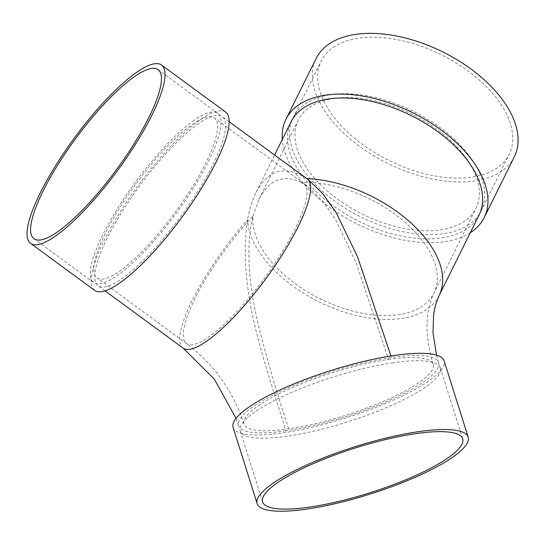 <?xml version="1.0" encoding="UTF-8"?>
<svg xmlns="http://www.w3.org/2000/svg" width="545" height="545" viewBox="0 0 545 545"><rect width="100%" height="100%" fill="white"/><g stroke="black" fill="none" stroke-linecap="round" stroke-linejoin="round"><path stroke-width="0.41" stroke-dasharray="2.73 2.04" d="M388.551 359.462A99.19 22.284 -17.5 0 1 433.22 364.326A99.19 22.284 -17.5 0 1 387.665 399.485A99.19 22.284 -17.5 0 1 288.693 428.833A99.19 22.284 -17.5 0 1 244.024 423.976A99.19 22.284 -17.5 0 1 289.579 388.817A99.19 22.284 -17.5 0 1 388.551 359.462L356.212 263.037L335.543 219.567L323.008 201.35L308.913 187.351L301.201 182.439A99.19 55.754 26.4 0 1 402.626 220.241A99.19 55.754 26.4 0 1 433.956 293.067A99.19 55.754 26.4 0 1 329.453 303.136A99.19 55.754 26.4 0 1 253.078 215.868L259.134 199.089C269.387 179.509 283.407 173.964 301.201 182.439A99.19 24.239 -53.7 0 1 303.844 183.556L214.349 117.938A99.19 24.239 -53.7 0 0 136.148 183.59A99.19 24.239 -53.7 0 0 97.044 277.916A99.19 24.239 -53.7 0 0 119.239 271.417A99.19 24.239 -53.7 0 0 192.16 187.242A99.19 24.239 -53.7 0 0 214.349 117.938M288.693 428.833C277.241 394.451 267.009 359.421 258.01 323.757C249.896 288.809 244.903 248.186 253.078 215.868A99.19 24.239 -53.7 0 0 186.54 343.534A99.19 24.239 -53.7 0 0 208.735 337.035A99.19 24.239 -53.7 0 0 281.663 252.866A99.19 24.239 -53.7 0 0 303.844 183.556L308.913 187.351M285.818 430.836A104.913 23.564 -17.5 0 1 238.567 425.693A104.913 23.564 -17.5 0 1 286.745 388.503A104.913 23.564 -17.5 0 1 391.426 357.466A104.913 23.564 -17.5 0 1 438.677 362.602A104.913 23.564 -17.5 0 1 390.499 399.792A104.913 23.564 -17.5 0 1 285.818 430.836C265.694 363.944 236.911 290.88 247.566 219.703C249.494 209.076 252.308 200.008 256.021 192.494C268.324 169.4 285.226 164.767 306.719 178.603A104.913 58.969 26.4 0 1 306.774 178.61M391.426 357.466L390.956 355.974M308.409 179.816L306.719 178.603A104.913 25.642 -53.7 0 1 307.23 178.944M233.11 427.416A110.635 24.852 162.5 0 0 346.095 417.852A110.635 24.852 162.5 0 0 444.134 360.879M198.734 123.477A104.913 25.642 -53.7 0 0 121.603 212.502A104.913 25.642 -53.7 0 0 98.134 285.812A104.913 25.642 -53.7 0 0 180.851 216.365A104.913 25.642 -53.7 0 0 222.203 116.603A104.913 25.642 -53.7 0 0 221.699 116.269A104.913 25.642 -53.7 0 0 198.734 123.477M479.048 215.057A104.913 58.969 26.4 0 1 467.106 228.587A104.913 58.969 26.4 0 1 345.114 213.695A104.913 58.969 26.4 0 1 291.091 121.808M393.108 362.779A104.913 23.564 162.5 0 0 288.428 393.824A104.913 23.564 162.5 0 0 240.243 431.013A104.913 23.564 162.5 0 0 347.383 421.939A104.913 23.564 162.5 0 0 440.353 367.923A104.913 23.564 162.5 0 0 393.108 362.779M295.152 131.073A99.19 55.754 26.4 0 1 298.319 120.111A99.19 55.754 26.4 0 1 309.608 107.317A99.19 55.754 26.4 0 1 424.95 121.399A99.19 55.754 26.4 0 1 476.023 208.279A99.19 55.754 26.4 0 1 371.52 218.341A99.19 55.754 26.4 0 1 295.152 131.073M470.274 232.742A110.635 62.184 26.4 0 1 357.431 224.138A110.635 62.184 26.4 0 1 282.317 139.486M333.179 47.51A104.913 58.969 26.4 0 1 455.177 62.402A104.913 58.969 26.4 0 1 509.2 154.29A104.913 58.969 26.4 0 1 389.014 160.482A104.913 58.969 26.4 0 1 321.243 61.033A104.913 58.969 26.4 0 1 333.179 47.51M514.323 156.831A110.635 62.184 26.4 0 1 387.584 163.364A110.635 62.184 26.4 0 1 316.114 58.492M469.211 224.342A104.913 58.969 26.4 0 1 347.22 209.457A104.913 58.969 26.4 0 1 293.196 117.563A104.913 58.969 26.4 0 1 305.132 104.041A104.913 58.969 26.4 0 1 427.13 118.926A104.913 58.969 26.4 0 1 481.153 210.82A104.913 58.969 26.4 0 1 469.211 224.342M194.258 120.2A104.913 25.642 -53.7 0 0 117.127 209.226A104.913 25.642 -53.7 0 0 93.665 282.528A104.913 25.642 -53.7 0 0 117.134 275.654A104.913 25.642 -53.7 0 0 194.265 186.628A104.913 25.642 -53.7 0 0 217.734 113.319A104.913 25.642 -53.7 0 0 194.258 120.2M225.589 111.991A110.635 27.039 -53.7 0 0 138.369 185.218A110.635 27.039 -53.7 0 0 94.755 290.424M439.079 295.615A104.913 58.969 26.4 0 1 332.968 308.082A104.913 58.969 26.4 0 1 247.566 219.703A104.913 25.642 -53.7 0 0 183.161 348.153M433.22 364.326L431.136 357.064C427.048 340.162 426.006 325.467 428.023 312.973C429.344 304.757 431.32 298.129 433.956 293.067L476.023 208.279M438.677 362.602L436.552 355.156M238.567 425.693L236.04 418.369M229.125 121.678L222.203 116.603M105.062 290.887L98.134 285.812M256.021 192.494L274.612 155.025M462.712 438.827L440.353 367.923M262.601 501.918L240.243 431.013M244.024 423.976C233.042 391.038 213.878 364.224 186.54 343.534L97.044 277.916M298.319 120.111L259.134 199.089M481.153 210.82L509.2 154.29M293.196 117.563L321.243 61.033M217.734 113.319L158.064 69.576M93.665 282.528L34.001 238.785"/><path stroke-width="0.82" d="M390.956 355.974L357.547 256.824L336.047 212.421L323.008 193.925L308.409 179.816L229.125 121.678M415.46 433.691A104.913 23.564 162.5 0 0 310.779 464.728A104.913 23.564 162.5 0 0 262.601 501.918A104.913 23.564 162.5 0 0 369.742 492.85A104.913 23.564 162.5 0 0 462.712 438.827A104.913 23.564 162.5 0 0 415.46 433.691M418.342 431.688A110.635 24.852 162.5 0 0 307.952 464.422A110.635 24.852 162.5 0 0 257.145 503.641A110.635 24.852 162.5 0 0 370.13 494.077A110.635 24.852 162.5 0 0 468.169 437.104A110.635 24.852 162.5 0 0 418.342 431.688M468.169 437.104L444.134 360.879A110.635 24.852 162.5 0 0 394.308 355.463A110.635 24.852 162.5 0 0 283.918 388.197A110.635 24.852 162.5 0 0 233.11 427.416L257.145 503.641M274.612 155.025L291.091 121.808A104.913 58.969 26.4 0 1 346.681 98.052A104.913 58.969 26.4 0 1 449.346 140.971A104.913 58.969 26.4 0 1 479.048 215.057L439.079 295.615A104.913 58.969 26.4 0 0 409.397 221.542A104.913 58.969 26.4 0 0 306.774 178.61M282.317 139.486A110.635 62.184 26.4 0 1 285.968 119.26A110.635 62.184 26.4 0 1 298.558 104.994A110.635 62.184 26.4 0 1 427.205 120.697A110.635 62.184 26.4 0 1 484.178 217.605A110.635 62.184 26.4 0 1 470.274 232.742M285.968 119.26L316.114 58.492A110.635 62.184 26.4 0 1 328.71 44.227A110.635 62.184 26.4 0 1 457.357 59.93A110.635 62.184 26.4 0 1 514.323 156.831L484.178 217.605M57.47 231.904A104.913 25.642 -53.7 0 0 134.601 142.879A104.913 25.642 -53.7 0 0 158.064 69.576A104.913 25.642 -53.7 0 0 75.353 139.016A104.913 25.642 -53.7 0 0 34.001 238.785A104.913 25.642 -53.7 0 0 57.47 231.904M30.615 243.397L94.755 290.424A110.635 27.039 -53.7 0 0 119.505 283.175A110.635 27.039 -53.7 0 0 200.846 189.292A110.635 27.039 -53.7 0 0 225.589 111.991L161.449 64.957A110.635 27.039 -53.7 0 0 74.229 138.192A110.635 27.039 -53.7 0 0 30.615 243.397A110.635 27.039 -53.7 0 0 55.365 236.148A110.635 27.039 -53.7 0 0 136.706 142.265A110.635 27.039 -53.7 0 0 161.449 64.957M236.04 418.369L214.355 379.15L183.161 348.153A104.913 25.642 -53.7 0 0 265.871 278.706A104.913 25.642 -53.7 0 0 307.23 178.944M436.552 355.156L432.989 332.954L433.636 314.111L435.51 305.064L439.079 295.615M183.161 348.153L105.062 290.887"/></g></svg>

